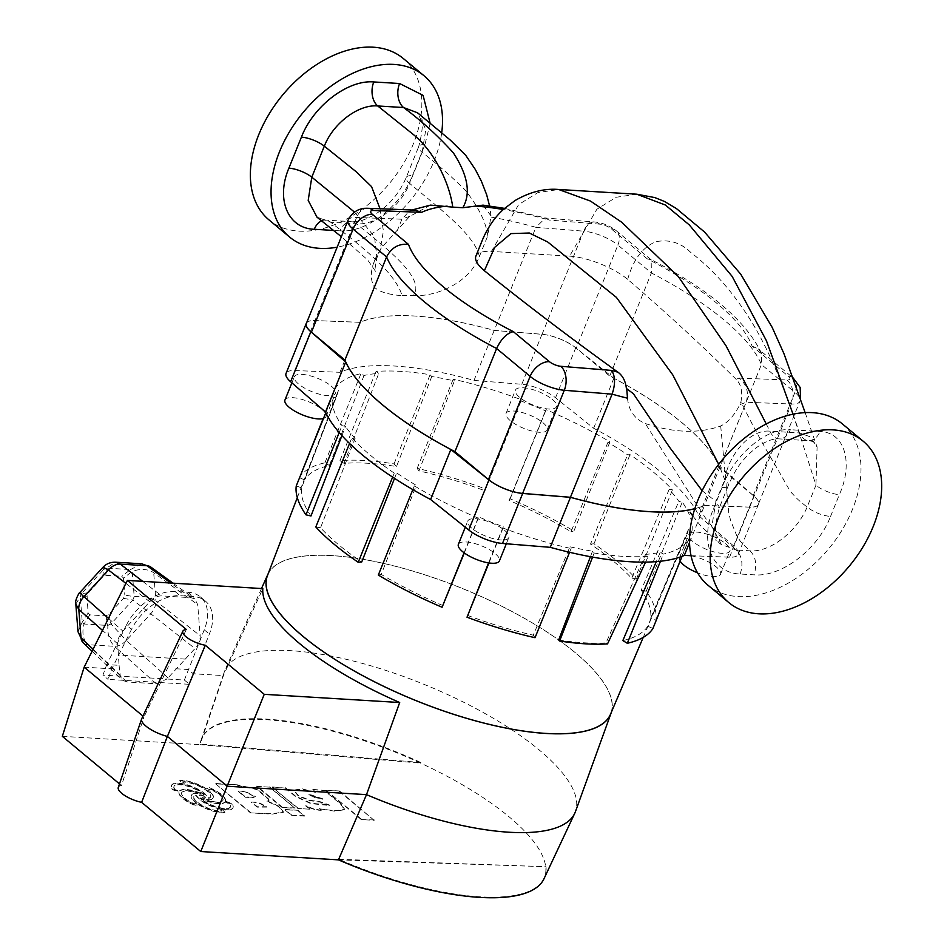 <?xml version="1.0" encoding="UTF-8"?>
<svg xmlns="http://www.w3.org/2000/svg" width="944" height="944" viewBox="0 0 944 944"><rect width="100%" height="100%" fill="white"/><g stroke="black" fill="none" stroke-linecap="round" stroke-linejoin="round"><path stroke-width="0.71" stroke-dasharray="4.72 3.54" d="M123.499 598.354L132.868 600.042A14.608 7.434 100.2 0 1 133.482 598.331A14.608 7.434 100.2 0 1 134.201 596.726L124.832 595.05L123.499 598.354L108.867 614.332L105.787 615.842L89.822 614.874L88.075 613.081L87.013 594.46L102.719 576.843L105.799 575.333L121.764 576.3L123.499 578.106L124.832 595.05M75.815 604.042L80.264 596.856A14.608 11.788 83.7 0 1 80.842 595.145A14.608 11.788 83.7 0 1 81.597 593.54L79.744 592.631M126.402 625.117A44.262 28.426 -46.7 0 1 175.018 591.451L187.797 592.218A44.262 28.426 -46.7 0 1 200.329 596.868A44.262 28.426 -46.7 0 1 204.234 629.825L184.375 680.058L167.005 679.007L194.995 648.54C198.618 644.398 200.34 640.138 200.163 635.76L197.709 604.62L194.818 598.968L190.983 597.67L161.636 595.888C157.518 595.817 153.565 597.764 149.754 601.717L122.862 631.088L118.838 637.389L117.693 643.867L119.074 665.331L106.731 664.576L126.402 625.117L131.511 629.365A44.262 28.426 -46.7 0 1 180.127 595.699L192.906 596.478A44.262 28.426 -46.7 0 1 205.438 601.116A44.262 28.426 -46.7 0 1 209.344 634.073L189.484 684.317L108.053 679.385L111.84 668.836L131.511 629.365M196.682 802.966L194.252 803.757A17.299 5.676 -158 0 1 181.685 792.582A17.299 5.676 -158 0 1 198.122 793.149A19.954 6.537 22 0 0 191.443 795.273A19.954 6.537 22 0 0 195.255 801.857A19.954 6.537 22 0 0 196.682 802.966L194.098 804.146A17.299 5.676 -158 0 1 181.519 792.972A17.299 5.676 -158 0 1 197.969 793.526A19.954 6.537 22 0 0 191.278 795.662A19.954 6.537 22 0 0 195.101 802.247A19.954 6.537 22 0 0 196.529 803.356M174.687 789.09A17.299 5.676 -158 0 1 174.074 786.246A17.299 5.676 -158 0 1 185.85 785.361A17.299 5.676 -158 0 1 202.842 793.491A17.299 5.676 -158 0 1 204.329 794.86A19.954 6.537 22 0 0 179.714 790.836L174.534 789.479A17.299 5.676 -158 0 1 173.92 786.635A17.299 5.676 -158 0 1 185.697 785.75A17.299 5.676 -158 0 1 202.689 793.88A17.299 5.676 -158 0 1 204.164 795.249A19.954 6.537 22 0 0 179.561 791.225L174.534 789.479M182.782 781.75A17.299 5.676 -158 0 1 207.456 790.836A17.299 5.676 -158 0 1 210.772 796.547A17.299 5.676 -158 0 1 208.53 798.128A19.954 6.537 22 0 0 185.366 784.275L182.617 782.128A17.299 5.676 -158 0 1 207.302 791.225A17.299 5.676 -158 0 1 210.606 796.937A17.299 5.676 -158 0 1 208.376 798.506A19.954 6.537 22 0 0 185.213 784.665L182.617 782.128M210.418 789.054A17.299 5.676 -158 0 1 219.681 794.518A17.299 5.676 -158 0 1 222.996 800.229A17.299 5.676 -158 0 1 206.547 799.674A19.954 6.537 22 0 0 213.226 797.538A19.954 6.537 22 0 0 207.987 789.845L210.264 789.444A17.299 5.676 -158 0 1 219.527 794.907A17.299 5.676 -158 0 1 222.831 800.618A17.299 5.676 -158 0 1 206.382 800.052A19.954 6.537 22 0 0 213.073 797.928A19.954 6.537 22 0 0 207.833 790.234L210.264 789.444M219.303 808.536L221.887 811.073A17.299 5.676 -158 0 1 203.113 805.822A17.299 5.676 -158 0 1 193.898 796.264A17.299 5.676 -158 0 1 196.14 794.695A19.954 6.537 22 0 0 199.868 799.202A19.954 6.537 22 0 0 219.303 808.536L221.734 811.451A17.299 5.676 -158 0 1 202.96 806.211A17.299 5.676 -158 0 1 193.744 796.653A17.299 5.676 -158 0 1 195.986 795.084A19.954 6.537 22 0 0 199.715 799.592A19.954 6.537 22 0 0 219.15 808.925M204.706 796.547A3.221 1.05 -158 0 1 205.32 797.609A3.221 1.05 -158 0 1 203.125 797.774A3.221 1.05 -158 0 1 199.963 796.264A3.221 1.05 -158 0 1 199.349 795.202A3.221 1.05 -158 0 1 201.544 795.037A3.221 1.05 -158 0 1 204.706 796.547M204.541 796.937A3.221 1.05 -158 0 1 205.155 797.999A3.221 1.05 -158 0 1 202.972 798.164A3.221 1.05 -158 0 1 199.809 796.653A3.221 1.05 -158 0 1 199.196 795.591A3.221 1.05 -158 0 1 201.391 795.426A3.221 1.05 -158 0 1 204.541 796.937M225.463 801.22L231.681 803.379A19.954 6.537 -158 0 1 233.062 807.568A19.954 6.537 -158 0 1 221.71 809.091L224.92 812.229A19.954 6.537 -158 0 1 198.594 804.276L195.573 805.244A19.954 6.537 -158 0 1 179.218 791.591L172.988 789.432A19.954 6.537 -158 0 1 171.607 785.243A19.954 6.537 -158 0 1 182.959 783.732L179.749 780.594A19.954 6.537 -158 0 1 206.075 788.535L209.096 787.567A19.954 6.537 -158 0 1 221.639 794.636A19.954 6.537 -158 0 1 225.463 801.22L231.528 803.769A19.954 6.537 -158 0 1 232.908 807.958A19.954 6.537 -158 0 1 221.557 809.48L224.766 812.619A19.954 6.537 -158 0 1 198.441 804.666L195.42 805.633A19.954 6.537 -158 0 1 179.053 791.981L172.823 789.821A19.954 6.537 -158 0 1 171.454 785.632A19.954 6.537 -158 0 1 182.806 784.11L179.584 780.971A19.954 6.537 -158 0 1 205.922 788.924L208.943 787.957A19.954 6.537 -158 0 1 221.486 795.025A19.954 6.537 -158 0 1 225.297 801.609M62.328 736.332L200.022 744.663A184.977 60.64 -158 0 1 200.989 740.273A184.977 60.64 -158 0 1 201.379 739.235A184.977 60.64 -158 0 1 420.587 763.118A184.977 60.64 -158 0 1 509.017 816.761A184.977 60.64 -158 0 1 545.762 867.288A184.977 60.64 -158 0 1 544.393 877.826A184.977 60.64 -158 0 1 543.956 878.84M175.82 668.753L188.163 669.508L193.272 673.756L223.445 675.585A188.989 61.95 -158 0 1 224.365 671.715A188.989 61.95 -158 0 1 225.05 669.969A188.989 61.95 -158 0 1 354.425 661.307A188.989 61.95 -158 0 1 539.071 749.866A188.989 61.95 -158 0 1 575.474 811.557M268.249 573.539A185.13 60.687 -158 0 1 396.008 566.412A185.13 60.687 -158 0 1 575.38 652.776A185.13 60.687 -158 0 1 611.393 712.177M420.812 762.528L200.258 744.084A184.977 60.64 -158 0 1 201.615 738.656A184.977 60.64 -158 0 1 420.812 762.528L420.587 763.118L200.022 744.663L223.445 675.585L262.821 588.608M84.158 667.16L111.84 668.836L106.731 664.576L102.943 675.137L108.053 679.385M186.346 629.495L143.984 716.944L142.957 716.083M141.742 718.667A22.125 7.257 -158 0 1 143.984 716.944L121.469 785.55L119.487 783.898M118.271 787.473A18.113 5.935 -158 0 1 121.469 785.55M339.356 791.379L374.154 820.336L361.233 819.557L326.435 790.6L339.51 790.989L374.154 820.336M297.844 810.66L304.405 816.112L291.484 815.333L284.923 809.881L297.997 810.271L304.405 816.112M256.685 786.376L269.606 787.154L295.024 808.312L282.103 807.533L256.685 786.376L269.606 787.154M309.656 809.197L297.832 808.477L272.415 787.331L285.336 788.11L295.413 796.5L310.706 803.58L329.727 805.551L320.181 802.152L309.715 800.618L298.304 796.04L293.773 790.447L301.938 789.149L315.32 792.358A27.73 9.086 -158 0 1 312.783 789.774L326.459 790.576L327.344 793.078L340.583 804.099L344.607 809.799L334.447 811.132L319.556 808.819L321.29 810.271A14.077 4.614 -158 0 1 305.714 805.928L309.656 809.197L297.832 808.477M237.145 785.196L257.323 789.691L269.205 800.064L266.987 801.267L278.61 806.542L283.353 812.371L271.931 814.153L250.49 812.855L215.692 783.898L237.298 784.806L257.476 789.302L269.359 799.674L266.987 801.267M338.448 859.866L545.998 866.71A184.977 60.64 -158 0 1 544.629 877.247A184.977 60.64 -158 0 1 338.684 859.288L338.448 859.866M338.684 859.288L545.998 866.71M224.955 801.975L229.982 803.722A17.299 5.676 -158 0 1 230.596 806.577A17.299 5.676 -158 0 1 217.509 807.096A17.299 5.676 -158 0 1 200.34 797.951A19.954 6.537 22 0 0 224.955 801.975L229.817 804.111A17.299 5.676 -158 0 1 230.442 806.955A17.299 5.676 -158 0 1 217.356 807.486A17.299 5.676 -158 0 1 200.187 798.341A19.954 6.537 22 0 0 224.802 802.365M267.14 800.878L278.775 806.152L283.507 811.982L272.096 813.763L250.49 812.855M250.644 812.465L215.692 783.898M215.846 783.508L237.298 784.806M251.588 801.987L258.432 802.4L266.916 806.707L257.323 806.754L251.588 801.987L258.278 802.789L266.763 807.096L257.157 807.144L251.434 802.376M252.272 797.267L245.428 796.854L238.384 790.989L245.228 791.402L255.564 796.712L252.119 797.656L245.275 797.243L238.218 791.379L245.062 791.792L255.399 797.102L252.119 797.656M297.985 808.088L272.415 787.331M272.568 786.942L285.336 788.11M285.489 787.721L295.566 796.111L310.859 803.191L320.913 804.194M321.066 803.816L329.893 805.161L320.346 801.763L309.868 800.229L298.469 795.65L293.926 790.057L302.092 788.759L315.32 792.358M315.485 791.969A27.73 9.086 -158 0 1 312.936 789.385L312.783 789.774M312.936 789.385L325.822 790.553M325.975 790.175L327.497 792.7L340.749 803.71L344.761 809.409L334.601 810.754L319.556 808.819M319.709 808.43L321.29 810.271M321.456 809.881A14.077 4.614 -158 0 1 305.88 805.539L305.714 805.928M305.88 805.539L309.809 808.807M322.907 798.848L313.915 797.102L309.054 794.187L322.907 798.848L313.762 797.479L308.9 794.565L322.754 799.238M269.76 786.777L295.024 808.312M295.177 807.922L282.103 807.533M282.268 807.144L256.851 785.986M304.558 815.734L291.484 815.333M291.637 814.943L284.923 809.881M285.088 809.492L297.997 810.271M374.308 819.947L361.233 819.557M361.387 819.168L326.435 790.6M326.6 790.211L339.51 790.989M204.234 629.825L209.344 634.073M185.319 659.101L118.578 655.065M184.375 680.058L189.484 684.317M119.074 665.331L120.313 676.187L122.378 680.105L126.862 681.957L156.22 683.739L167.005 679.007L102.943 675.137M88.075 613.081L82.258 622.202L78.01 631.855M105.787 615.842L107.887 625.447C107.356 634.274 109.539 641.236 114.425 646.31A14.608 9.18 131.8 0 0 126.307 640.48L110.967 623.949L108.867 614.332M83.214 642.793A14.608 9.676 133.6 0 0 87.757 644.693C83.048 639.631 81.798 632.728 83.992 624.008L89.822 614.874M103.049 567.191L103.498 569.633A14.608 11.021 -173.8 0 1 106.578 568.123L115.392 562.199M86.742 596.136L80.264 596.856L82.258 622.202A14.608 2.95 -147.5 0 0 83.992 624.008L107.887 625.447A14.608 6.667 167.6 0 1 110.967 623.949L132.868 600.042L150.757 613.789A14.608 9.133 128.2 0 0 155.925 601.009C150.037 597.009 142.804 595.581 134.201 596.726L132.207 571.38C140.668 568.453 147.83 568.902 153.695 572.701L197.709 604.62M141.683 563.792L130.473 569.574A14.608 1.416 -127.7 0 1 132.207 571.38L123.499 578.106M150.757 567.014A14.608 9.593 -54.1 0 1 153.695 572.701L155.925 601.009L200.163 635.76M542.871 422.641A22.125 7.257 -158 0 1 547.107 429.945A22.125 7.257 -158 0 1 532.038 431.078A22.125 7.257 -158 0 1 510.303 420.67A22.125 7.257 -158 0 1 506.067 413.366A22.125 7.257 -158 0 1 521.123 412.245A22.125 7.257 -158 0 1 542.871 422.641M552.264 399.383A22.125 7.257 -158 0 1 556.5 406.687A22.125 7.257 -158 0 1 541.443 407.808A22.125 7.257 -158 0 1 519.696 397.412A22.125 7.257 -158 0 1 515.459 390.108A22.125 7.257 -158 0 1 530.528 388.975A22.125 7.257 -158 0 1 552.264 399.383M284.958 399.996A22.125 7.257 -158 0 1 300.015 398.875A22.125 7.257 -158 0 1 321.762 409.271A22.125 7.257 -158 0 1 325.999 416.575A22.125 7.257 -158 0 1 323.509 418.487M331.155 386.013A22.125 7.257 -158 0 1 335.391 393.318A22.125 7.257 -158 0 1 320.323 394.439A22.125 7.257 -158 0 1 298.587 384.043A22.125 7.257 -158 0 1 294.351 376.739A22.125 7.257 -158 0 1 309.42 375.606A22.125 7.257 -158 0 1 331.155 386.013M458.371 544.322A22.125 7.257 -158 0 1 473.44 543.189A22.125 7.257 -158 0 1 495.175 553.597A22.125 7.257 -158 0 1 499.411 560.901M504.58 530.327A22.125 7.257 -158 0 1 508.804 537.632A22.125 7.257 -158 0 1 493.747 538.764A22.125 7.257 -158 0 1 472 528.357A22.125 7.257 -158 0 1 467.776 521.053A22.125 7.257 -158 0 1 482.832 519.932A22.125 7.257 -158 0 1 504.58 530.327M680.14 561.125A22.125 7.257 -158 0 1 679.479 557.692A22.125 7.257 -158 0 1 694.548 556.559A22.125 7.257 -158 0 1 716.284 566.966A22.125 7.257 -158 0 1 720.52 574.271A22.125 7.257 -158 0 1 697.545 572.807M725.688 543.697A22.125 7.257 -158 0 1 729.913 551.001A22.125 7.257 -158 0 1 714.856 552.134A22.125 7.257 -158 0 1 693.108 541.726A22.125 7.257 -158 0 1 688.884 534.422A22.125 7.257 -158 0 1 703.941 533.301A22.125 7.257 -158 0 1 725.688 543.697M355.109 438.346A188.611 61.832 -158 0 1 345.457 426.44L341.988 425.661A192.529 63.118 -158 0 1 332.3 396.728L335.958 398.097A188.611 61.832 -158 0 1 337.126 393.565A188.611 61.832 -158 0 1 338.908 389.99L335.309 388.456A192.529 63.118 -158 0 1 360.938 373.635L364.018 375.476A188.611 61.832 -158 0 1 378.792 373.34L376.019 371.452A192.529 63.118 -158 0 1 430.086 374.721L431.762 376.538A188.611 61.832 -158 0 1 454.394 380.939L453.191 379.217A192.529 63.118 -158 0 1 521.218 399.69L521.041 400.999A188.611 61.832 -158 0 1 545.467 410.77L546.163 409.661A192.529 63.118 -158 0 1 609.93 441.863L607.936 442.311A188.611 61.832 -158 0 1 627.618 454.819L630.014 454.63A192.529 63.118 -158 0 1 672.423 489.924L669.154 489.393A188.611 61.832 -158 0 1 678.819 501.299L682.288 502.078A192.529 63.118 -158 0 1 691.976 531.012L688.306 529.643A188.611 61.832 -158 0 1 686.866 534.87A188.611 61.832 -158 0 1 685.356 537.75L688.967 539.284A192.529 63.118 -158 0 1 663.337 554.104L660.257 552.264A188.611 61.832 -158 0 1 645.484 554.399L648.257 556.287A192.529 63.118 -158 0 1 594.189 553.019L592.513 551.202A188.611 61.832 -158 0 1 569.881 546.8L571.085 548.523A192.529 63.118 -158 0 1 503.046 528.05L503.235 526.74A188.611 61.832 -158 0 1 478.797 516.97L478.112 518.079A192.529 63.118 -158 0 1 414.345 485.877L416.339 485.428A188.611 61.832 -158 0 1 396.657 472.92L394.25 473.109A192.529 63.118 -158 0 1 370.449 455.303A192.529 63.118 -158 0 1 351.841 437.815L355.109 438.346L320.559 527.755A186.829 61.242 -158 0 0 338.613 544.723A186.829 61.242 -158 0 0 361.717 561.999M349.563 443.468L351.841 437.815M267.471 575.569A185.012 60.652 -158 0 1 393.034 565.692A185.012 60.652 -158 0 1 575.297 652.764A185.012 60.652 -158 0 1 610.532 714.183M341.929 435.609L345.457 426.44M311.001 515.967A186.829 61.242 -158 0 1 301.596 487.883L335.958 398.097M364.018 375.476L329.385 465.475A186.829 61.242 -158 0 0 304.523 479.859L338.908 389.99M431.762 376.538L396.492 466.537A186.829 61.242 -158 0 0 344.017 463.362L378.792 373.34M521.041 400.999L484.933 490.762A186.829 61.242 -158 0 0 418.912 470.891L454.394 380.939M607.936 442.311L571.002 531.684A186.829 61.242 -158 0 0 509.135 500.438L545.467 410.77M669.154 489.393L631.654 578.33A186.829 61.242 -158 0 0 613.6 561.35A186.829 61.242 -158 0 0 590.496 544.074L627.618 454.819M691.067 555.697L729.57 557.196A26.644 8.732 22 0 0 738.22 554.34A26.644 8.732 22 0 0 733.641 545.986L698.784 515.731A203.692 66.776 22 0 0 593.646 428.234L555.544 397.766A26.644 8.732 -158 0 0 521.796 384.279L474.006 380.408A203.692 66.776 22 0 0 339.946 372.302L294.705 370.544A26.644 8.732 22 0 0 286.056 373.399M688.306 529.643L650.628 618.19A186.829 61.242 -158 0 0 641.224 590.118L678.819 501.299M622.839 640.598A186.829 61.242 -158 0 0 647.702 626.226L685.356 537.75M660.257 552.264L656.292 561.633M558.671 640.008A186.829 61.242 -158 0 0 606.001 642.876L645.484 554.399M592.513 551.202L590.425 556.7M467.292 615.311A186.829 61.242 -158 0 0 533.313 635.182L569.881 546.8M503.235 526.74L488.567 562.895M464.318 552.948L478.797 516.97M443.09 605.647A186.829 61.242 -158 0 1 381.211 574.4L416.339 485.428M394.521 478.348L396.657 472.92M689.545 542.517L704.531 505.429A203.692 66.776 -158 0 1 694.796 508.722M704.531 505.429L749.772 507.176A26.644 8.732 22 0 0 758.421 504.332A26.644 8.732 22 0 0 753.855 495.978L718.998 465.711A203.692 66.776 22 0 0 613.86 378.214L575.746 347.758A26.644 8.732 -158 0 0 541.998 334.27L494.208 330.4A203.692 66.776 22 0 0 360.16 322.293L314.918 320.535A26.644 8.732 22 0 0 306.623 322.742M698.784 515.731L718.998 465.711M593.646 428.234L613.86 378.214M474.006 380.408L494.208 330.4M339.946 372.302L360.16 322.293M592.584 557.102L594.189 553.019M606.001 642.876L607.523 643.902M645.554 562.117L648.257 556.287M488.945 562.954L503.046 528.05M533.313 635.182L535.047 637.696M569.562 552.299L571.085 548.523M378.32 575.049L381.211 574.4M412.835 489.606L414.345 485.877M464.082 552.783L478.112 518.079M315.815 526.988L320.559 527.755M392.633 477.121L394.25 473.109M296.263 485.9L301.596 487.883M325.822 412.74L332.3 396.728M339.203 432.541L341.988 425.661M299.283 477.617A192.529 63.118 -158 0 1 324.901 462.808L329.385 465.475M324.901 462.808L360.938 373.635M304.523 479.859L299.567 477.747M323.131 418.593L335.309 388.456M344.017 463.362L339.982 460.625A192.529 63.118 -158 0 1 394.061 463.893L396.492 466.537M394.061 463.893L430.086 374.721M339.982 460.625L376.019 371.452M418.912 470.891L417.165 468.389A192.529 63.118 -158 0 1 485.192 488.862L484.933 490.762M485.192 488.862L521.218 399.69M417.165 468.389L453.191 379.217M509.135 500.438L510.138 498.833A192.529 63.118 -158 0 1 573.905 531.035L571.002 531.684M573.905 531.035L609.93 441.863M510.138 498.833L546.163 409.661M590.496 544.074L593.988 543.803A192.529 63.118 -158 0 1 636.398 579.097L631.654 578.33M636.398 579.097L672.423 489.924M593.988 543.803L630.014 454.63M641.224 590.118L646.262 591.251A192.529 63.118 -158 0 1 655.95 620.184L650.628 618.19M655.95 620.184L691.976 531.012M646.262 591.251L682.288 502.078M660.458 561.243L663.337 554.104M647.702 626.226L652.929 628.456M682.064 556.37L688.967 539.284M766.233 423.939L769.903 431.16A17.7 11.965 -86.5 0 0 773.856 436.706A17.7 11.965 -86.5 0 0 779.06 438.877A17.7 11.965 -86.5 0 0 790.34 429.709C764.085 427.526 732.438 458.17 722.077 487.529L713.298 509.264C699.268 542.175 712.224 573.22 740.202 574.011L753.996 574.837C781.243 577.374 817.964 549.408 830.519 516.486C822 515.507 814.259 512.415 807.273 507.199L807.12 507.058C799.179 500.768 797.916 499.801 792.453 493.712C789.845 491.623 783.732 479.599 776.865 467.799C764.274 447.043 752.297 425.012 740.957 401.696C742.763 391.831 741.158 384.373 736.131 379.335A185.897 60.935 22 0 0 738.904 378.107C746.704 384.161 749.111 392.208 746.126 402.25L704.46 505.382L749.713 507.129A26.562 8.708 22 0 0 758.339 504.297A26.562 8.708 22 0 0 753.253 495.529L719.753 467.646L761.419 364.514L794.919 392.397L753.253 495.529M702.124 490.715L715.941 501.406L724.721 479.67C728.166 455.846 749.477 429.142 769.903 431.16L799.521 432.954L810.377 436.871L817.091 447.114L815.946 485.192A17.7 5.806 22 0 0 816.112 485.334A17.7 5.806 22 0 0 839.358 494.621C852.751 465.227 846.532 432.482 819.958 431.502L790.34 429.709M793.019 414.18L799.521 432.954A17.7 11.965 -86.5 0 0 803.474 438.5A17.7 11.965 -86.5 0 0 808.678 440.671L808.678 440.671A17.7 11.965 -86.5 0 0 819.958 431.502M403.253 58.469A104.985 69.325 -50.2 0 1 403.076 164.315A104.985 69.325 -50.2 0 1 298.941 231.127A104.985 69.325 -50.2 0 1 268.946 219.858M842.402 423.927A104.985 69.325 -50.2 0 1 842.225 529.773A104.985 69.325 -50.2 0 1 738.09 596.584A104.985 69.325 -50.2 0 1 708.094 585.315M354.484 212.081L374.544 236.944L376.892 257.924L373.588 263.081C370.319 272.757 370.603 280.805 374.414 287.224C379.181 291.826 388.373 294.634 402.014 295.661C395.524 271.978 358.814 244.508 330.742 222.265A17.7 11.965 -86.5 0 0 325.562 220.105A17.7 11.965 -86.5 0 0 321.585 220.849M430.145 123.31L424.942 144.621L412.41 175.631C400.445 206.878 365.835 233.168 340.064 230.832A17.7 11.965 93.5 0 1 351.345 221.663L325.562 220.105L316.983 217.167L330.742 222.265L356.537 223.822C383.052 245.77 426.487 277.772 413.425 295.413C432.824 297.336 468.554 284.71 479.363 256.544C475.056 234.608 436.458 206.193 409.602 183.348L422.133 152.338C436.919 163.784 451.232 176.304 465.073 189.909C478.384 206.76 485.959 222.017 487.8 235.67L491.033 215.964L483.045 205.131M402.014 295.661L413.425 295.413M479.363 256.544L487.8 235.67M430.499 205.108L409.625 216.459L381.057 248.248L375.641 257.995L380.09 250.018L383.406 231.032L380.043 208.754M375.641 257.995L373.588 263.081M348.017 220.294A26.562 8.708 -158 0 1 356.631 217.45L401.896 219.209L409.283 211.161L414.758 210.099M409.625 216.459A203.597 66.741 -158 0 0 401.896 219.209L397.318 230.537M627.489 398.179C628.657 410.546 634.592 418.994 645.271 423.526C674.016 432.966 699.162 433.78 720.697 425.968C727.966 422.546 734.373 415.407 739.919 404.551L740.957 401.696M491.116 217.108A203.597 66.741 -158 0 1 535.909 227.315L494.243 330.435L542.045 334.318A26.562 8.708 -158 0 1 576.229 348.206L609.73 376.078A203.597 66.741 -158 0 1 719.753 467.646M374.414 287.224L360.23 322.329A203.597 66.741 -158 0 1 494.243 330.435M738.904 378.107L786.977 379.972A8.85 2.903 22 0 0 788.157 376.101L752.061 346.059A185.897 60.935 22 0 0 647.23 258.821L651.148 259.765L651.395 272.958L609.73 376.078M475.906 256.095A44.262 14.514 -158 0 1 491.399 251.423L518.669 204.565L537.962 192.564L558.789 189.484M636.716 194.193L616.172 197.272L596.844 209.285L569.562 256.143L491.399 251.423M569.562 256.143A44.262 14.514 -158 0 1 627.689 279.377C666.676 312.971 702.832 346.295 736.131 379.335M694.819 508.651A203.597 66.741 22 0 0 704.46 505.382M360.23 322.329L314.966 320.582A26.562 8.708 22 0 0 306.352 323.426M633.341 393.66L626.722 388.586A201.225 65.962 -158 0 1 626.379 388.503M752.061 346.059L758.268 348.914L761.725 353.681L761.419 364.514A203.597 66.741 -158 0 0 651.395 272.958L617.895 245.074L576.229 348.206M647.23 258.821L611.134 228.778A8.85 2.903 22 0 0 599.735 224.153A17.7 11.54 -85.4 0 0 594.897 222.005A17.7 11.54 -85.4 0 0 583.711 231.186L535.909 227.315L545.42 218.005L548.948 220.035A185.897 60.935 22 0 0 503.305 209.521M805.138 412.622L817.091 447.114C816.182 443.255 813.386 441.108 808.678 440.671L779.06 438.877C772.794 438.382 764.959 441.497 755.578 448.235C738.527 462.359 734.019 472.991 728.272 485.653L728.272 485.653A17.7 5.806 -158 0 0 724.721 479.67L718.703 464.318M627.689 279.377C633.105 259.871 642.463 247.328 655.761 241.735C669.154 239.115 680.789 242.655 690.654 252.355C710.62 267.648 728.662 287.306 744.792 311.343C777.018 358.449 795.91 422.617 815.946 485.192L807.12 507.058C797.243 531.283 770.103 552.535 750.043 550.824L736.249 549.998L718.738 534.564L706.501 519.401C704.2 516.757 699.303 507.188 698.289 507.117L645.271 423.526M720.697 425.968L728.768 512.934L730.621 520.486L736.65 535.472L739.825 540.464C741.064 542.576 749.147 550.21 750.043 550.824C755.884 556.913 757.194 564.913 753.996 574.837M740.202 574.011C743.4 564.087 742.078 556.075 736.249 549.998L721.417 544.523L711.835 526.457L715.941 501.406L719.493 507.388L713.298 509.264M441.686 132.927A104.985 69.325 -50.2 0 1 337.15 247.186M721.417 544.523C714.266 540.912 713.629 528.534 719.493 507.388L728.272 485.653A17.7 5.806 -158 0 1 722.077 487.529M88.075 592.82L81.597 593.54L103.498 569.633L102.719 576.843M108.477 618.355L122.862 631.088M175.018 591.451L180.127 595.699M187.797 592.218L192.906 596.478M168.056 677.875L126.307 640.48L150.757 613.789L194.995 648.54M117.693 643.867L102.471 630.391M93.09 649.236L120.112 674.972M126.862 681.957L87.757 644.693L114.425 646.31L156.22 683.739M149.754 601.717L125.894 583.392M190.983 597.67L170.817 583.038M142.697 581.339L161.636 595.888M105.799 575.333L106.578 568.123L130.473 569.574L121.764 576.3M733.641 545.986L753.855 495.978M729.57 557.196L749.772 507.176M294.705 370.544L314.918 320.535M555.544 397.766L575.746 347.758M521.796 384.279L541.998 334.27M422.133 152.338L425.815 129.375L417.449 112.749C423.537 114.897 423.962 126.142 418.747 146.485A17.7 5.806 22 0 0 422.133 152.338M424.942 144.621A17.7 5.806 22 0 0 418.747 146.485L406.215 177.507C399.005 194.11 388.019 206.76 373.246 215.444C360.03 221.769 361.387 220.955 351.345 221.663A17.7 11.965 93.5 0 1 356.537 223.822C375.441 225.533 400.822 206.252 409.602 183.348A17.7 5.806 22 0 1 406.215 177.507A17.7 5.806 22 0 1 412.41 175.631M793.22 378.001A17.7 11.694 -50.2 0 1 794.919 392.397A26.562 8.708 -158 0 1 800.005 401.165A26.562 8.708 -158 0 1 791.379 404.008L746.126 402.25A203.597 66.741 -158 0 1 739.919 404.551M611.134 228.778A17.7 11.694 -50.2 0 1 616.196 230.678A17.7 11.694 -50.2 0 1 617.895 245.074A26.562 8.708 -158 0 0 583.711 231.186L542.045 334.318M599.735 224.153L548.948 220.035M367.983 208.294A17.7 12.366 92.2 0 0 356.631 217.45L314.966 320.582M786.977 379.972A17.7 12.366 92.2 0 1 791.379 404.008L749.713 507.129M788.157 376.101A17.7 11.694 -50.2 0 1 793.113 377.919L758.268 348.914M830.519 516.486L839.358 494.621M340.064 230.832L333.586 230.442M261.512 588.525L225.05 669.969M200.989 740.273L224.365 671.715M200.329 596.868L205.438 601.116M173.047 583.18L194.818 598.968M92.087 651.254L122.378 680.105M547.107 429.945L556.5 406.687M325.999 416.575L335.391 393.318M506.326 543.768L508.804 537.632M720.52 574.271L729.913 551.001M297.301 497.641L337.126 393.565M643.218 637.401L686.866 534.87M738.22 554.34L758.421 504.332M679.479 557.692L688.884 534.422M465.286 527.212L467.776 521.053M291.885 382.839L294.351 376.739M506.067 413.366L515.459 390.108M381.057 248.248L376.892 257.924C374.886 268.19 374.426 272.651 375.5 271.294L367.605 259.86L341.374 236.743M491.033 215.964L489.582 205.969M412.044 209.993L409.283 211.161M800.583 399.489L758.339 504.297M761.725 353.681C746.043 320.689 708.932 289.218 650.381 259.258M651.148 259.765L616.196 230.678C609.93 225.758 602.838 222.867 594.897 222.005L545.42 218.005M504.568 208.376L546.257 218.147M692.731 515.896L700.684 525.843L716.177 540.499"/><path stroke-width="1.42" d="M102.471 630.391L78.8 609.435A14.608 10.124 -48.5 0 1 79.898 602.909A14.608 10.124 -48.5 0 1 83.969 596.655L108.477 618.355M611.393 712.177A185.13 60.687 -158 0 1 611.051 713.204L575.474 811.557A188.989 61.95 -158 0 1 574.754 813.291A188.989 61.95 -158 0 1 366.508 794.636L227.221 786.222L167.395 736.426L205.285 645.248A16.768 5.499 22 0 1 189.107 638.982A16.768 5.499 22 0 1 182.876 631.147L141.742 718.667A22.125 7.257 -158 0 0 141.635 718.915A22.125 7.257 -158 0 0 167.395 736.426L141.624 802.329A18.113 5.935 -158 0 1 118.271 787.473L141.635 718.915M574.754 813.291L543.956 878.84A184.977 60.64 -158 0 1 338.448 859.866L366.508 794.636L399.69 702.513A185.425 60.782 -158 0 1 299.708 643.655A185.425 60.782 -158 0 1 262.821 588.608L127.381 580.418L84.158 667.16L62.328 736.332L119.487 783.898M611.051 713.204A185.13 60.687 -158 0 1 485.782 723.552A185.13 60.687 -158 0 1 302.906 636.303A185.13 60.687 -158 0 1 267.789 574.507A185.13 60.687 -158 0 1 268.249 573.539M182.876 631.147A16.768 5.499 22 0 1 186.346 629.495L127.381 580.418M142.957 716.083L84.158 667.16M399.69 702.513L264.249 694.324L205.285 645.248M264.249 694.324L200.753 851.535L141.624 802.329M338.448 859.866L200.753 851.535M93.09 649.236L81.031 637.743L78.8 609.435L75.815 604.042L77.998 631.725L81.031 637.743A14.608 9.676 133.6 0 0 83.214 642.793L77.998 631.725M125.894 583.392L108.418 569.964L103.038 567.202L79.744 592.62C80.559 590.566 74.305 600.313 75.815 604.042M81.597 593.54C78.564 591.699 79.355 592.738 83.969 596.655L108.418 569.964A14.608 10.089 -52.5 0 1 120.301 564.134L142.697 581.339M170.817 583.038L146.981 565.751L141.683 563.792L115.392 562.199L120.301 564.134L146.981 565.751A14.608 9.593 -54.1 0 1 150.757 567.014L173.047 583.18M323.509 418.487A22.125 7.257 -158 0 1 289.194 407.301A22.125 7.257 -158 0 1 284.958 399.996L291.885 382.839M506.326 543.768L499.411 560.901A22.125 7.257 -158 0 1 484.343 562.022A22.125 7.257 -158 0 1 462.607 551.626A22.125 7.257 -158 0 1 458.371 544.322L465.286 527.212M697.545 572.807A22.125 7.257 -158 0 1 683.716 564.996A22.125 7.257 -158 0 1 680.14 561.125M394.521 478.348L361.717 561.999L358.224 562.282A192.529 63.118 -158 0 1 334.424 544.476A192.529 63.118 -158 0 1 315.815 526.988L349.563 443.468M691.067 555.697L684.317 555.438A203.692 66.776 -158 0 1 550.269 547.331L502.479 543.461A26.644 8.732 -158 0 1 468.731 529.973L430.617 499.506A203.692 66.776 -158 0 1 362.236 454.807A203.692 66.776 -158 0 1 325.491 412.009L345.693 362A203.692 66.776 -158 0 0 382.438 404.799A203.692 66.776 -158 0 0 450.831 449.497L488.933 479.953A26.644 8.732 -158 0 0 522.681 493.452L570.471 497.323A203.692 66.776 -158 0 0 694.796 508.722M643.218 637.401L610.532 714.183A185.012 60.652 -158 0 1 484.237 723.128A185.012 60.652 -158 0 1 302.989 636.303A185.012 60.652 -158 0 1 267.471 575.569L297.301 497.641M339.203 432.541L305.962 514.834L311.001 515.967L341.929 435.609M306.623 322.742A26.644 8.732 22 0 0 306.257 323.391L286.056 373.399A26.644 8.732 22 0 0 290.622 381.754L325.491 412.009M656.292 561.633L622.839 640.598L627.312 643.277L660.458 561.243M590.425 556.7L558.671 640.008L559.591 641.011L592.584 557.102M488.567 562.895L467.02 617.211L488.945 562.954M464.082 552.783L442.075 607.252L464.318 552.948M550.269 547.331L570.471 497.323M684.317 555.438L689.545 542.517M430.617 499.506L450.831 449.497M306.257 323.391A26.644 8.732 22 0 0 310.836 331.733L345.693 362M559.591 641.011A188.977 61.95 -158 0 0 607.523 643.902L645.554 562.117M467.02 617.211A192.529 63.118 -158 0 0 535.047 637.696L569.562 552.299M442.075 607.252A192.529 63.118 -158 0 1 378.32 575.049L412.835 489.606M358.224 562.282L392.633 477.121M305.962 514.834A192.529 63.118 -158 0 1 296.263 485.9L325.822 412.74M299.567 477.747L323.131 418.593M627.312 643.277A192.529 63.118 -158 0 0 652.929 628.456L682.064 556.37M337.15 247.186A104.985 69.325 -50.2 0 1 319.638 248.343A104.985 69.325 -50.2 0 1 289.631 237.074A104.985 69.325 -50.2 0 1 289.82 131.228A104.985 69.325 -50.2 0 1 393.943 64.416A104.985 69.325 -50.2 0 1 423.95 75.685A104.985 69.325 -50.2 0 1 441.686 132.927M289.631 237.074L268.946 219.858A104.985 69.325 -50.2 0 1 269.123 114.012A104.985 69.325 -50.2 0 1 373.258 47.2A104.985 69.325 -50.2 0 1 403.253 58.469L423.95 75.685M728.78 602.543L708.094 585.315A104.985 69.325 -50.2 0 1 708.271 479.481A104.985 69.325 -50.2 0 1 812.406 412.658A104.985 69.325 -50.2 0 1 842.402 423.927L863.099 441.155A104.985 69.325 -50.2 0 1 862.922 546.989A104.985 69.325 -50.2 0 1 758.787 613.812A104.985 69.325 -50.2 0 1 728.78 602.543A104.985 69.325 -50.2 0 1 728.957 496.697A104.985 69.325 -50.2 0 1 833.092 429.886A104.985 69.325 -50.2 0 1 863.099 441.155M626.722 388.586L627.489 398.179A203.597 66.741 -158 0 1 612.101 394.155L564.3 390.273A26.562 8.708 -158 0 1 530.127 376.385L496.615 348.513C501.17 338.908 506.739 333.279 513.312 331.627L549.42 361.67A8.85 2.903 22 0 0 560.807 366.296L611.594 370.414C615.323 376.208 615.488 384.125 612.101 394.155L570.436 497.276A203.597 66.741 22 0 0 694.819 508.651M462.82 207.739C471.056 193.532 467.905 175.242 453.356 152.857C437.686 135.582 421.071 120.466 403.536 107.522L377.742 105.964L412.245 133.635C435.467 151.925 449.934 185.213 452.731 207.125L462.82 207.739L483.045 205.131L504.568 208.376M380.043 208.754L371.582 186.664L356.395 171.902L324.323 146.167L311.791 177.177L354.484 212.081M373.789 81.951A17.7 11.965 93.5 0 0 377.742 105.964C358.661 104.1 333.102 123.239 324.323 146.167A17.7 5.806 22 0 0 301.407 137.151C313.384 105.893 348.006 79.603 373.789 81.951L399.583 83.509L423.089 95.356L430.145 123.31M452.731 207.125L430.499 205.108L412.044 209.993M321.585 220.849A17.7 11.965 -86.5 0 0 314.269 229.274C287.743 228.448 275.695 199.184 288.888 168.162A17.7 5.806 22 0 1 311.791 177.177L308.192 200.411L317.031 217.214M373.564 210.477A17.7 12.366 92.2 0 0 367.983 208.294L414.758 210.099L421.649 212.341L373.564 210.477A8.85 2.903 22 0 0 372.384 214.347L408.492 244.39A185.897 60.935 22 0 0 443.468 286.952A185.897 60.935 22 0 0 513.312 331.627M611.594 370.414A185.897 60.935 22 0 0 617.954 372.184C570.86 338.306 526.327 304.487 484.366 270.716A44.262 14.514 -158 0 1 475.906 256.095L482.431 239.941C487.824 227.233 495.022 216.872 504.025 208.86L515.035 200.553C529.82 191.974 544.346 188.281 558.588 189.473L590.472 201.06L621.742 222.265L678.252 276.439L726.03 345.775L766.233 423.939M570.436 497.276L522.634 493.405A26.562 8.708 -158 0 1 488.461 479.517L454.949 451.633A203.597 66.741 22 0 1 344.926 360.065L311.426 332.194A26.562 8.708 22 0 1 306.352 323.426L348.017 220.294A26.562 8.708 -158 0 0 353.091 229.062L311.426 332.194M344.926 360.065L386.592 256.945A203.597 66.741 -158 0 0 424.175 301.667A203.597 66.741 -158 0 0 496.615 348.513L454.949 451.633M617.954 372.184C622.78 375.771 625.589 381.211 626.379 388.503L633.341 393.66L669.626 447.35L702.124 490.715M372.384 214.347A17.7 11.694 -50.2 0 0 353.091 229.062L386.592 256.945C391.453 247.599 398.746 243.41 408.492 244.39M793.019 414.18L766.41 340.701L732.155 276.403L689.321 224.932L665.355 205.025L636.716 194.193L558.588 189.473M718.703 464.318L672.753 374.851L616.397 297.384L547.721 241.994L529.336 233.015L510.928 233.605L494.703 247.328L484.366 270.716M502.479 543.461L522.681 493.452M468.731 529.973L488.933 479.953M290.622 381.754L310.836 331.733M417.472 112.761L403.536 107.522A17.7 11.965 -86.5 0 1 399.583 83.509M447.137 206.134A185.897 60.935 22 0 0 421.649 212.341M503.305 209.521A185.897 60.935 22 0 0 475.481 206.099M549.42 361.67A17.7 11.694 -50.2 0 0 530.127 376.385L488.461 479.517M560.807 366.296A17.7 11.54 -85.4 0 1 564.3 390.273L522.634 493.405M793.22 378.001L793.113 377.907A17.7 11.694 -50.2 0 1 793.22 378.001L800.158 387.465L800.583 399.489M333.586 230.442L314.269 229.274M288.888 168.162L301.407 137.151M267.789 574.507L261.512 588.525M150.757 567.014L141.683 563.792M115.392 562.199C110.365 562.152 106.247 563.816 103.038 567.202M83.214 642.793L92.087 651.254M417.449 112.749L450.323 140.113M489.582 205.969L486.703 194.865L481.499 181.449L475.28 169.401L465.734 155.335L450.524 140.278M341.374 236.743L316.983 217.167M367.983 208.294C358.909 207.928 352.254 211.94 348.017 220.294M636.716 194.193L654.841 197.591L664.328 201.391L676.388 208.53L704.566 232.035L740.71 274.149L772.168 327.344L783.945 353.634L805.138 412.622M690.123 512.214L692.731 515.896"/></g></svg>
